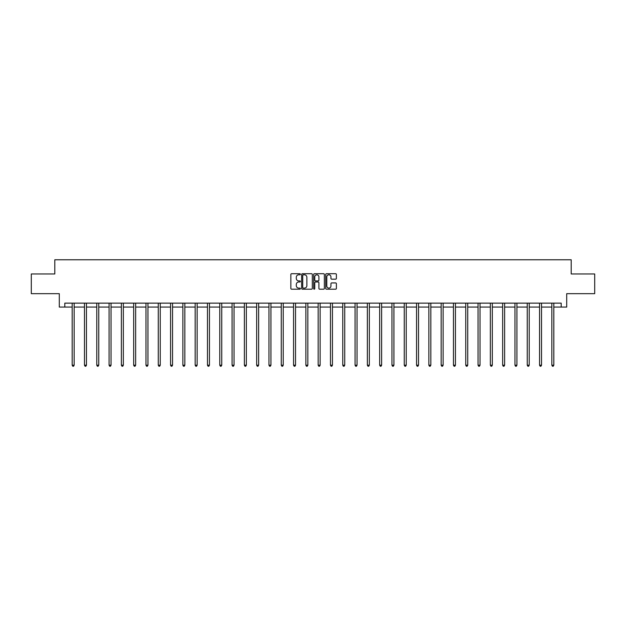 <?xml version="1.0" encoding="UTF-8"?>
<svg xmlns="http://www.w3.org/2000/svg" width="626" height="626" viewBox="0 0 626 626"><rect width="100%" height="100%" fill="white"/><g stroke="black" fill="none" stroke-linecap="round" stroke-linejoin="round"><path stroke-width="0.94" d="M300.386 274.258A0.54 0.54 0 0 0 299.846 273.719L291.622 273.719A0.775 0.775 0 0 0 290.847 274.493L290.847 288.422A0.775 0.775 0 0 0 291.622 289.196L299.846 289.196A0.54 0.54 0 0 0 300.386 288.656A0.54 0.54 0 0 0 299.846 288.109L298.782 288.109A2.473 2.473 0 0 1 296.301 285.636L296.301 284.47A2.473 2.473 0 0 1 298.782 281.997L299.846 281.997A0.54 0.54 0 0 0 300.386 281.457A0.54 0.54 0 0 0 299.846 280.918L298.782 280.918A2.473 2.473 0 0 1 296.301 278.437L296.301 277.279A2.473 2.473 0 0 1 298.782 274.798L299.846 274.798A0.54 0.54 0 0 0 300.386 274.258M335.614 279.173A0.775 0.775 0 0 0 336.389 278.398L336.389 274.493A0.775 0.775 0 0 0 335.614 273.719L326.482 273.719A0.775 0.775 0 0 0 325.708 274.493L325.708 288.422A0.775 0.775 0 0 0 326.482 289.196L335.614 289.196A0.775 0.775 0 0 0 336.389 288.422L336.389 283.703A0.775 0.775 0 0 0 335.614 282.929L331.71 282.929A0.775 0.775 0 0 0 330.935 283.703L330.935 286.043A2.074 2.074 0 0 1 328.861 288.109A2.074 2.074 0 0 1 326.795 286.043L326.795 276.872A2.074 2.074 0 0 1 328.861 274.798A2.074 2.074 0 0 1 330.935 276.872L330.935 278.398A0.775 0.775 0 0 0 331.71 279.173L335.614 279.173M64.807 307.076L64.807 303.14L561.193 303.14L561.193 307.076L566.71 307.076L566.71 293.672L594.7 293.672L594.7 273.969L571.202 273.969L571.202 259.774L54.798 259.774L54.798 273.969L31.3 273.969L31.3 293.672L59.29 293.672L59.29 307.076L72.178 307.076M312.319 274.493A0.775 0.775 0 0 0 311.552 273.719L302.421 273.719A0.775 0.775 0 0 0 301.646 274.493L301.646 288.422A0.775 0.775 0 0 0 302.421 289.196L311.552 289.196A0.775 0.775 0 0 0 312.319 288.422L312.319 274.493M314.448 273.719L323.579 273.719A0.775 0.775 0 0 1 324.354 274.493L324.354 288.422A0.775 0.775 0 0 1 323.579 289.196L319.675 289.196A0.775 0.775 0 0 1 318.9 288.422L318.9 282.772A0.775 0.775 0 0 0 318.125 281.997L315.535 281.997A0.775 0.775 0 0 0 314.761 282.772L314.761 288.656A0.54 0.54 0 0 1 314.221 289.196A0.54 0.54 0 0 1 313.681 288.656L313.681 274.493A0.775 0.775 0 0 1 314.448 273.719M74.15 307.076L84.479 307.076M86.451 307.076L96.78 307.076M98.751 307.076L109.081 307.076M111.045 307.076L121.374 307.076M123.345 307.076L133.674 307.076M135.646 307.076L145.975 307.076M147.947 307.076L158.276 307.076M160.248 307.076L170.569 307.076M172.541 307.076L182.87 307.076M184.842 307.076L195.171 307.076M197.143 307.076L207.472 307.076M209.444 307.076L219.773 307.076M221.745 307.076L232.066 307.076M234.038 307.076L244.367 307.076M246.339 307.076L256.668 307.076M258.64 307.076L268.969 307.076M270.941 307.076L281.27 307.076M283.234 307.076L293.563 307.076M295.535 307.076L305.864 307.076M307.835 307.076L318.165 307.076M320.136 307.076L330.465 307.076M332.437 307.076L342.766 307.076M344.73 307.076L355.059 307.076M357.031 307.076L367.36 307.076M369.332 307.076L379.661 307.076M381.633 307.076L391.962 307.076M393.934 307.076L404.255 307.076M406.227 307.076L416.556 307.076M418.528 307.076L428.857 307.076M430.829 307.076L441.158 307.076M443.13 307.076L453.459 307.076M455.431 307.076L465.752 307.076M467.724 307.076L478.053 307.076M480.025 307.076L490.354 307.076M492.326 307.076L502.655 307.076M504.626 307.076L514.955 307.076M516.919 307.076L527.248 307.076M529.22 307.076L539.549 307.076M541.521 307.076L551.85 307.076M553.822 307.076L561.193 307.076M303.266 274.798A0.54 0.54 0 0 0 302.726 275.338L302.726 287.569A0.54 0.54 0 0 0 303.266 288.109L304.392 288.109A2.473 2.473 0 0 0 306.865 285.636L306.865 277.279A2.473 2.473 0 0 0 304.392 274.798L303.266 274.798M318.9 276.911A2.074 2.074 0 0 0 316.834 274.837A2.074 2.074 0 0 0 314.761 276.911L314.761 280.143A0.775 0.775 0 0 0 315.535 280.918L318.125 280.918A0.775 0.775 0 0 0 318.9 280.143L318.9 276.911M74.251 303.14L74.204 303.25A0.79 0.79 0 0 0 74.15 303.547L74.15 365.201L72.178 365.201L72.178 303.547A0.79 0.79 0 0 0 72.123 303.25L72.076 303.14M74.15 365.201L73.563 366.226L72.772 366.226L72.178 365.201M86.552 303.14L86.505 303.25A0.79 0.79 0 0 0 86.451 303.547L86.451 365.201L84.479 365.201L84.479 303.547A0.79 0.79 0 0 0 84.424 303.25L84.377 303.14M86.451 365.201L85.856 366.226L85.073 366.226L84.479 365.201M98.853 303.14L98.806 303.25A0.79 0.79 0 0 0 98.751 303.547L98.751 365.201L96.78 365.201L96.78 303.547A0.79 0.79 0 0 0 96.717 303.25L96.678 303.14M98.751 365.201L98.157 366.226L97.366 366.226L96.78 365.201M111.154 303.14L111.107 303.25A0.79 0.79 0 0 0 111.045 303.547L111.045 365.201L109.081 365.201L109.081 303.547A0.79 0.79 0 0 0 109.018 303.25L108.971 303.14M111.045 365.201L110.458 366.226L109.667 366.226L109.081 365.201M123.447 303.14L123.408 303.25A0.79 0.79 0 0 0 123.345 303.547L123.345 365.201L121.374 365.201L121.374 303.547A0.79 0.79 0 0 0 121.319 303.25L121.272 303.14M123.345 365.201L122.759 366.226L121.968 366.226L121.374 365.201M135.748 303.14L135.701 303.25A0.79 0.79 0 0 0 135.646 303.547L135.646 365.201L133.674 365.201L133.674 303.547A0.79 0.79 0 0 0 133.62 303.25L133.573 303.14M135.646 365.201L135.052 366.226L134.269 366.226L133.674 365.201M148.049 303.14L148.002 303.25A0.79 0.79 0 0 0 147.947 303.547L147.947 365.201L145.975 365.201L145.975 303.547A0.79 0.79 0 0 0 145.921 303.25L145.874 303.14M147.947 365.201L147.353 366.226L146.562 366.226L145.975 365.201M160.35 303.14L160.303 303.25A0.79 0.79 0 0 0 160.248 303.547L160.248 365.201L158.276 365.201L158.276 303.547A0.79 0.79 0 0 0 158.214 303.25L158.167 303.14M160.248 365.201L159.653 366.226L158.863 366.226L158.276 365.201M172.651 303.14L172.604 303.25A0.79 0.79 0 0 0 172.541 303.547L172.541 365.201L170.569 365.201L170.569 303.547A0.79 0.79 0 0 0 170.515 303.25L170.468 303.14M172.541 365.201L171.954 366.226L171.164 366.226L170.569 365.201M184.944 303.14L184.897 303.25A0.79 0.79 0 0 0 184.842 303.547L184.842 365.201L182.87 365.201L182.87 303.547A0.79 0.79 0 0 0 182.815 303.25L182.769 303.14M184.842 365.201L184.255 366.226L183.465 366.226L182.87 365.201M197.245 303.14L197.198 303.25A0.79 0.79 0 0 0 197.143 303.547L197.143 365.201L195.171 365.201L195.171 303.547A0.79 0.79 0 0 0 195.116 303.25L195.069 303.14M197.143 365.201L196.548 366.226L195.766 366.226L195.171 365.201M209.546 303.14L209.499 303.25A0.79 0.79 0 0 0 209.444 303.547L209.444 365.201L207.472 365.201L207.472 303.547A0.79 0.79 0 0 0 207.417 303.25L207.37 303.14M209.444 365.201L208.849 366.226L208.059 366.226L207.472 365.201M221.847 303.14L221.8 303.25A0.79 0.79 0 0 0 221.745 303.547L221.745 365.201L219.773 365.201L219.773 303.547A0.79 0.79 0 0 0 219.71 303.25L219.663 303.14M221.745 365.201L221.15 366.226L220.36 366.226L219.773 365.201M234.147 303.14L234.101 303.25A0.79 0.79 0 0 0 234.038 303.547L234.038 365.201L232.066 365.201L232.066 303.547A0.79 0.79 0 0 0 232.011 303.25L231.964 303.14M234.038 365.201L233.451 366.226L232.661 366.226L232.066 365.201M246.441 303.14L246.394 303.25A0.79 0.79 0 0 0 246.339 303.547L246.339 365.201L244.367 365.201L244.367 303.547A0.79 0.79 0 0 0 244.312 303.25L244.265 303.14M246.339 365.201L245.752 366.226L244.962 366.226L244.367 365.201M258.741 303.14L258.695 303.25A0.79 0.79 0 0 0 258.64 303.547L258.64 365.201L256.668 365.201L256.668 303.547A0.79 0.79 0 0 0 256.613 303.25L256.566 303.14M258.64 365.201L258.045 366.226L257.263 366.226L256.668 365.201M271.042 303.14L270.995 303.25A0.79 0.79 0 0 0 270.941 303.547L270.941 365.201L268.969 365.201L268.969 303.547A0.79 0.79 0 0 0 268.914 303.25L268.867 303.14M270.941 365.201L270.346 366.226L269.556 366.226L268.969 365.201M283.343 303.14L283.296 303.25A0.79 0.79 0 0 0 283.234 303.547L283.234 365.201L281.27 365.201L281.27 303.547A0.79 0.79 0 0 0 281.207 303.25L281.16 303.14M283.234 365.201L282.647 366.226L281.856 366.226L281.27 365.201M295.636 303.14L295.597 303.25A0.79 0.79 0 0 0 295.535 303.547L295.535 365.201L293.563 365.201L293.563 303.547A0.79 0.79 0 0 0 293.508 303.25L293.461 303.14M295.535 365.201L294.948 366.226L294.157 366.226L293.563 365.201M307.937 303.14L307.89 303.25A0.79 0.79 0 0 0 307.835 303.547L307.835 365.201L305.864 365.201L305.864 303.547A0.79 0.79 0 0 0 305.809 303.25L305.762 303.14M307.835 365.201L307.241 366.226L306.458 366.226L305.864 365.201M320.238 303.14L320.191 303.25A0.79 0.79 0 0 0 320.136 303.547L320.136 365.201L318.165 365.201L318.165 303.547A0.79 0.79 0 0 0 318.11 303.25L318.063 303.14M320.136 365.201L319.542 366.226L318.759 366.226L318.165 365.201M332.539 303.14L332.492 303.25A0.79 0.79 0 0 0 332.437 303.547L332.437 365.201L330.465 365.201L330.465 303.547A0.79 0.79 0 0 0 330.403 303.25L330.364 303.14M332.437 365.201L331.843 366.226L331.052 366.226L330.465 365.201M344.84 303.14L344.793 303.25A0.79 0.79 0 0 0 344.73 303.547L344.73 365.201L342.766 365.201L342.766 303.547A0.79 0.79 0 0 0 342.704 303.25L342.657 303.14M344.73 365.201L344.144 366.226L343.353 366.226L342.766 365.201M357.133 303.14L357.086 303.25A0.79 0.79 0 0 0 357.031 303.547L357.031 365.201L355.059 365.201L355.059 303.547A0.79 0.79 0 0 0 355.005 303.25L354.958 303.14M357.031 365.201L356.444 366.226L355.654 366.226L355.059 365.201M369.434 303.14L369.387 303.25A0.79 0.79 0 0 0 369.332 303.547L369.332 365.201L367.36 365.201L367.36 303.547A0.79 0.79 0 0 0 367.305 303.25L367.259 303.14M369.332 365.201L368.737 366.226L367.955 366.226L367.36 365.201M381.735 303.14L381.688 303.25A0.79 0.79 0 0 0 381.633 303.547L381.633 365.201L379.661 365.201L379.661 303.547A0.79 0.79 0 0 0 379.606 303.25L379.559 303.14M381.633 365.201L381.038 366.226L380.248 366.226L379.661 365.201M394.036 303.14L393.989 303.25A0.79 0.79 0 0 0 393.934 303.547L393.934 365.201L391.962 365.201L391.962 303.547A0.79 0.79 0 0 0 391.899 303.25L391.853 303.14M393.934 365.201L393.339 366.226L392.549 366.226L391.962 365.201M406.337 303.14L406.29 303.25A0.79 0.79 0 0 0 406.227 303.547L406.227 365.201L404.255 365.201L404.255 303.547A0.79 0.79 0 0 0 404.2 303.25L404.153 303.14M406.227 365.201L405.64 366.226L404.85 366.226L404.255 365.201M418.63 303.14L418.583 303.25A0.79 0.79 0 0 0 418.528 303.547L418.528 365.201L416.556 365.201L416.556 303.547A0.79 0.79 0 0 0 416.501 303.25L416.454 303.14M418.528 365.201L417.941 366.226L417.151 366.226L416.556 365.201M430.931 303.14L430.884 303.25A0.79 0.79 0 0 0 430.829 303.547L430.829 365.201L428.857 365.201L428.857 303.547A0.79 0.79 0 0 0 428.802 303.25L428.755 303.14M430.829 365.201L430.234 366.226L429.452 366.226L428.857 365.201M443.231 303.14L443.185 303.25A0.79 0.79 0 0 0 443.13 303.547L443.13 365.201L441.158 365.201L441.158 303.547A0.79 0.79 0 0 0 441.103 303.25L441.056 303.14M443.13 365.201L442.535 366.226L441.745 366.226L441.158 365.201M455.532 303.14L455.485 303.25A0.79 0.79 0 0 0 455.431 303.547L455.431 365.201L453.459 365.201L453.459 303.547A0.79 0.79 0 0 0 453.396 303.25L453.349 303.14M455.431 365.201L454.836 366.226L454.046 366.226L453.459 365.201M467.833 303.14L467.786 303.25A0.79 0.79 0 0 0 467.724 303.547L467.724 365.201L465.752 365.201L465.752 303.547A0.79 0.79 0 0 0 465.697 303.25L465.65 303.14M467.724 365.201L467.137 366.226L466.347 366.226L465.752 365.201M480.126 303.14L480.079 303.25A0.79 0.79 0 0 0 480.025 303.547L480.025 365.201L478.053 365.201L478.053 303.547A0.79 0.79 0 0 0 477.998 303.25L477.951 303.14M480.025 365.201L479.438 366.226L478.647 366.226L478.053 365.201M492.427 303.14L492.38 303.25A0.79 0.79 0 0 0 492.326 303.547L492.326 365.201L490.354 365.201L490.354 303.547A0.79 0.79 0 0 0 490.299 303.25L490.252 303.14M492.326 365.201L491.731 366.226L490.948 366.226L490.354 365.201M504.728 303.14L504.681 303.25A0.79 0.79 0 0 0 504.626 303.547L504.626 365.201L502.655 365.201L502.655 303.547A0.79 0.79 0 0 0 502.592 303.25L502.553 303.14M504.626 365.201L504.032 366.226L503.241 366.226L502.655 365.201M517.029 303.14L516.982 303.25A0.79 0.79 0 0 0 516.919 303.547L516.919 365.201L514.955 365.201L514.955 303.547A0.79 0.79 0 0 0 514.893 303.25L514.846 303.14M516.919 365.201L516.333 366.226L515.542 366.226L514.955 365.201M529.322 303.14L529.283 303.25A0.79 0.79 0 0 0 529.22 303.547L529.22 365.201L527.248 365.201L527.248 303.547A0.79 0.79 0 0 0 527.194 303.25L527.147 303.14M529.22 365.201L528.634 366.226L527.843 366.226L527.248 365.201M541.623 303.14L541.576 303.25A0.79 0.79 0 0 0 541.521 303.547L541.521 365.201L539.549 365.201L539.549 303.547A0.79 0.79 0 0 0 539.495 303.25L539.448 303.14M541.521 365.201L540.927 366.226L540.144 366.226L539.549 365.201M553.924 303.14L553.877 303.25A0.79 0.79 0 0 0 553.822 303.547L553.822 365.201L551.85 365.201L551.85 303.547A0.79 0.79 0 0 0 551.796 303.25L551.749 303.14M553.822 365.201L553.227 366.226L552.437 366.226L551.85 365.201"/></g></svg>
